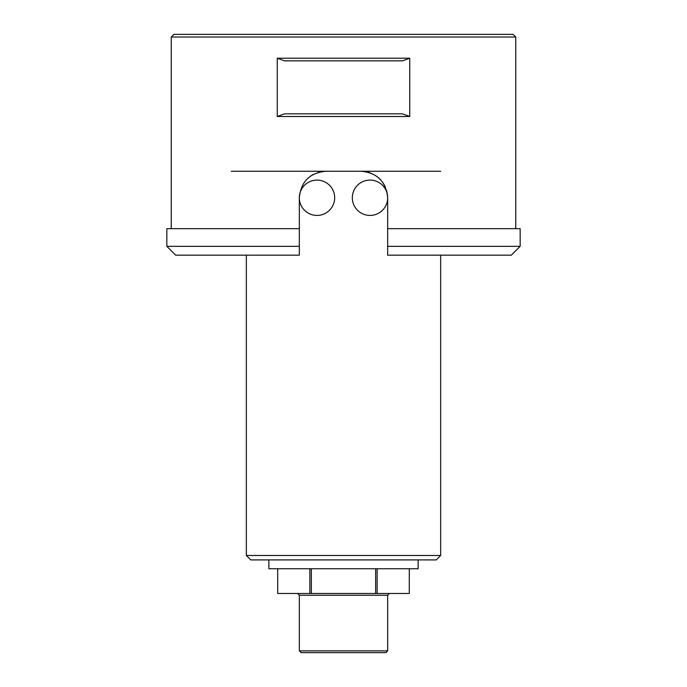 <?xml version="1.0" encoding="UTF-8"?>
<svg xmlns="http://www.w3.org/2000/svg" width="687" height="687" viewBox="0 0 687 687"><rect width="100%" height="100%" fill="white"/><g stroke="black" fill="none" stroke-linecap="round" stroke-linejoin="round"><path stroke-width="1.03" d="M409.297 568.742L409.297 593.474L277.694 593.474L277.703 568.742M309.854 568.742L309.854 593.474M311.348 593.474L311.348 568.742M375.652 568.742L375.652 593.474M377.146 593.474L377.146 568.742M440.659 555.491L436.245 559.905L250.755 559.905L246.341 555.491L440.659 555.491L440.659 255.169M440.659 171.261L361.164 171.261C377.206 172.763 386.042 181.591 387.666 197.762L386.755 190.892M299.334 228.677L166.847 228.677L166.847 246.341L299.334 246.341L299.334 255.169L299.334 197.762C300.932 181.626 309.76 172.789 325.836 171.261L231.321 171.261M418.134 559.905L418.134 568.742L268.866 568.742L268.866 559.905M299.334 595.234L299.334 650.881L387.666 650.881L387.666 595.234L299.334 595.234L297.565 593.474M387.666 650.881L385.896 652.65L301.104 652.65L299.334 650.881M370.422 172.926L367.992 172.154M322.263 171.501L318.004 172.446M313.298 174.412L310.971 175.82M385.295 186.812L382.968 182.699M380.203 179.324L377.034 176.542M387.666 246.341L387.666 255.169L387.666 246.341L520.153 246.341L520.153 228.677L387.666 228.677L387.666 246.341M284.487 113.844L402.513 113.844L409.744 116.498L409.744 58.197L402.513 60.851L284.487 60.851L277.256 58.197L277.256 116.498L284.487 113.844M171.261 37.004L173.905 34.35L513.095 34.35L515.739 37.004L171.261 37.004L171.261 228.677M325.836 171.261L361.164 171.261M515.739 37.004L515.739 228.677M387.666 197.762A17.664 17.664 0 0 0 361.164 182.459A17.664 17.664 0 0 0 361.164 213.056A17.664 17.664 0 0 0 387.666 197.762L387.666 228.677M409.744 116.498L277.256 116.498M277.256 58.197L409.744 58.197M299.334 255.169L175.674 255.169L166.847 246.341M520.153 246.341L511.326 255.169L387.666 255.169M334.663 197.762A17.664 17.664 0 0 0 308.171 182.459A17.664 17.664 0 0 0 308.171 213.056A17.664 17.664 0 0 0 334.663 197.762M277.694 568.742L277.694 593.474M409.306 568.742L409.306 593.474M246.341 255.169L246.341 555.491M387.666 595.234L389.435 593.474"/></g></svg>
